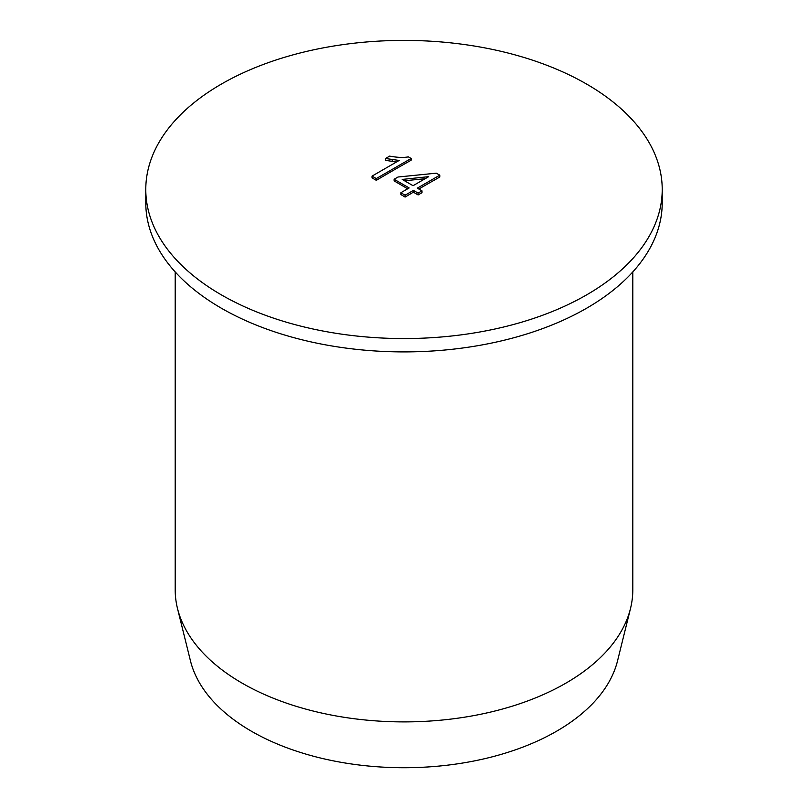 <?xml version="1.0" encoding="UTF-8"?>
<svg xmlns="http://www.w3.org/2000/svg" width="808" height="808" viewBox="0 0 808 808"><rect width="100%" height="100%" fill="white"/><g stroke="black" fill="none" stroke-linecap="round" stroke-linejoin="round"><path stroke-width="1.21" d="M411.12 158.469L411.12 160.226A2048.048 1182.447 120 0 0 393.637 170.195A2048.048 1182.447 120 0 0 376.306 180.325A2047.947 1182.387 -120 0 0 372.054 177.912L372.054 176.104L376.306 178.568L411.12 158.469L408.373 156.873C403.394 157.792 397.152 157.53 389.638 156.116L385.527 158.489L399.172 160.449L372.054 176.104M586.588 84.062A258.217 149.076 180 0 1 662.217 189.476A258.217 149.076 180 0 1 404 338.562A258.217 149.076 180 0 1 145.783 189.476A258.217 149.076 180 0 1 221.412 84.062A258.217 149.076 180 0 1 586.588 84.062M396.415 162.044L385.527 160.317L385.527 158.489M421.998 190.85L421.998 192.678A2047.836 1182.326 120 0 0 418.089 194.95A2048.058 1182.447 -120 0 0 413.413 192.173A2047.927 1182.377 120 0 0 405.111 197.051A2047.947 1182.387 -120 0 0 400.859 194.536L400.859 192.738L405.111 195.193L413.413 190.405L418.089 193.102L421.998 190.85L417.312 188.153L439.784 175.174L436.3 173.175L398.021 177.013L394.112 179.265L409.151 187.941L400.859 192.738M407.686 188.799A2048.058 1182.447 -120 0 0 394.112 180.901L394.112 179.265M439.784 175.174L439.784 177.033A2047.927 1182.377 120 0 0 418.827 189.022M662.217 189.476L662.217 202.828A258.217 149.076 180 0 1 404 351.904A258.217 149.076 180 0 1 145.783 202.828L145.783 189.476M175.195 271.932L175.195 589.8A228.805 132.098 0 0 0 177.497 608.485A228.805 132.098 0 0 0 242.218 683.204A228.805 132.098 0 0 0 476.356 715.12A228.805 132.098 0 0 0 630.503 608.485A228.805 132.098 0 0 0 632.805 589.8L632.805 271.932M630.503 608.485L617.554 660.793A215.726 124.553 180 0 1 472.215 761.338A215.726 124.553 180 0 1 251.46 731.25A215.726 124.553 180 0 1 190.446 660.793L177.497 608.485M428.684 176.669L413.06 185.689L402.202 179.427L428.684 176.669M405.111 197.051L405.111 195.193M413.413 192.173L413.413 190.405M418.089 194.95L418.089 193.102M425.109 178.73A2048.078 1645.674 162.6 0 0 404.576 180.79M376.306 180.325L376.306 178.568M392.213 161.57L392.213 159.812"/></g></svg>
